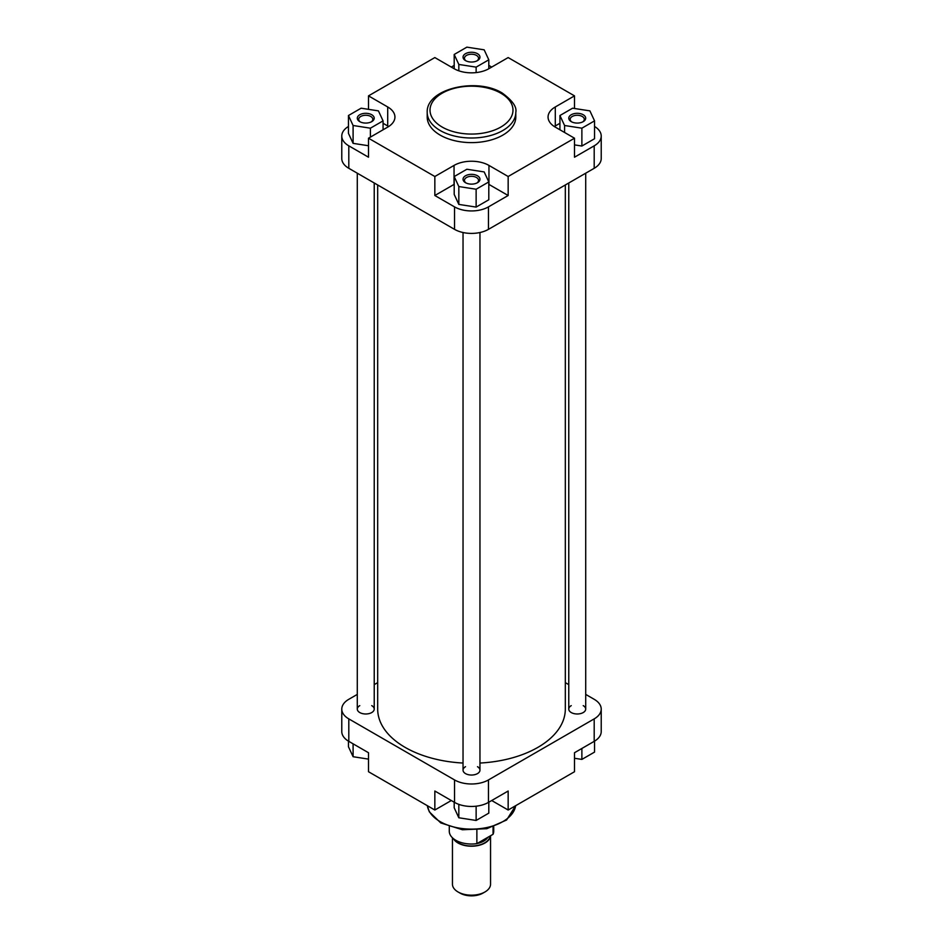 <?xml version="1.0" encoding="UTF-8"?>
<svg xmlns="http://www.w3.org/2000/svg" width="943" height="943" viewBox="0 0 943 943"><rect width="100%" height="100%" fill="white"/><g stroke="black" fill="none" stroke-linecap="round" stroke-linejoin="round"><path stroke-width="1.41" d="M583.222 705.635A8.463 4.892 180 0 1 583.222 712.554A8.463 4.892 180 0 1 571.258 712.554L571.258 712.554A8.463 4.892 180 0 1 571.258 705.635M477.488 766.694A8.463 4.892 180 0 1 477.488 773.602A8.463 4.892 180 0 1 465.512 773.602L465.512 773.602A8.463 4.892 180 0 1 465.512 766.694M371.742 705.635A8.463 4.892 180 0 1 371.742 712.554A8.463 4.892 180 0 1 359.778 712.554L359.778 712.554A8.463 4.892 180 0 1 359.778 705.635M368.501 752.726L348.804 741.351A23.988 13.85 180 0 1 341.779 731.556L341.779 709.101A23.988 13.85 0 0 0 348.804 718.884L454.538 779.932A23.988 13.85 0 0 0 488.462 779.932L488.462 802.399A23.988 13.85 180 0 1 454.538 802.399L434.841 791.024L434.841 810.025L368.501 771.728L368.501 752.726M594.196 741.351L594.196 718.884A23.988 13.85 0 0 0 601.221 709.101L601.221 731.556A23.988 13.85 180 0 1 594.196 741.351L574.499 752.726L574.499 771.728L508.159 810.025L491.704 800.524M508.159 810.025L508.159 791.024L488.462 802.399M565.317 682.626L568.77 684.63M585.709 694.402L594.196 699.305A23.988 13.85 0 0 1 601.221 709.101M377.683 682.626L374.23 684.63M357.291 694.402L348.804 699.305A23.988 13.85 0 0 0 341.779 709.101M594.196 718.884L488.462 779.932M434.841 810.025L451.296 800.524M488.804 802.198L488.804 813.137L476.132 820.457L458.828 817.77L454.196 807.786L454.196 802.198M476.132 820.457L476.132 806.194M458.828 817.77L458.828 804.367M594.55 741.139L594.55 752.09L581.878 759.41L574.499 758.266M581.878 759.41L581.878 748.459M368.501 759.115L353.095 756.722L348.45 746.738L348.45 741.139M353.095 756.722L353.095 743.827M452.451 837.797L452.451 884.18A19.049 10.998 0 0 0 458.039 891.96L460.031 893.104A16.22 9.371 180 0 0 482.969 893.104L484.961 891.96A19.049 10.998 0 0 0 490.549 884.18L490.549 835.746A19.049 10.998 0 0 1 484.961 842.995A19.049 10.998 0 0 1 453.383 838.622M476.875 830.123L476.875 843.643L493.059 834.296A22.219 12.825 0 0 0 493.719 831.196L493.719 826.763M449.281 826.763L449.281 831.196A22.219 12.825 0 0 0 476.875 843.643M458.039 891.96A19.049 10.998 0 0 0 484.961 891.96L482.969 893.104M493.059 834.296L493.059 826.987M377.683 184.969L377.683 709.101A93.817 54.164 0 0 0 405.16 747.398A93.817 54.164 0 0 0 463.037 763.04M479.963 763.04A93.817 54.164 0 0 0 565.317 709.101L565.317 184.969M359.778 121.647L359.778 121.647A8.463 4.892 180 0 1 359.778 114.74A8.463 4.892 180 0 1 371.742 114.74A8.463 4.892 180 0 1 371.742 121.647A8.463 4.892 180 0 1 359.778 121.647M371.2 121.93A7.049 4.067 0 0 0 372.815 119.337A7.049 4.067 0 0 0 370.752 116.46A7.049 4.067 0 0 0 363.067 115.576A7.049 4.067 0 0 0 358.705 119.337A7.049 4.067 0 0 0 360.32 121.93M465.512 60.6L465.512 60.6A8.463 4.892 180 0 1 465.512 53.692A8.463 4.892 180 0 1 477.488 53.692A8.463 4.892 180 0 1 477.488 60.6A8.463 4.892 180 0 1 465.512 60.6M476.946 60.882A7.049 4.067 0 0 0 478.549 58.289A7.049 4.067 0 0 0 476.486 55.413A7.049 4.067 0 0 0 468.801 54.529A7.049 4.067 0 0 0 464.451 58.289A7.049 4.067 0 0 0 466.054 60.882M571.258 121.647L571.258 121.647A8.463 4.892 180 0 1 571.258 114.74A8.463 4.892 180 0 1 583.222 114.74A8.463 4.892 180 0 1 583.222 121.647A8.463 4.892 180 0 1 571.258 121.647M582.68 121.93A7.049 4.067 0 0 0 584.295 119.337A7.049 4.067 0 0 0 582.232 116.46A7.049 4.067 0 0 0 574.535 115.576A7.049 4.067 0 0 0 570.185 119.337A7.049 4.067 0 0 0 571.8 121.93M465.512 182.694L465.512 182.694A8.463 4.892 180 0 1 465.512 175.787A8.463 4.892 180 0 1 477.488 175.787A8.463 4.892 180 0 1 477.488 182.694A8.463 4.892 180 0 1 465.512 182.694M476.946 182.977A7.049 4.067 0 0 0 478.549 180.396A7.049 4.067 0 0 0 476.486 177.508A7.049 4.067 0 0 0 468.801 176.624A7.049 4.067 0 0 0 464.451 180.396A7.049 4.067 0 0 0 466.054 182.977M440.181 135.12A44.297 25.579 0 0 0 488.45 140.672A44.297 25.579 0 0 0 515.797 117.038L515.797 112.429A44.297 25.579 180 0 1 488.45 136.063A44.297 25.579 180 0 1 440.181 130.511A44.297 25.579 180 0 1 427.203 112.429L427.203 117.038A44.297 25.579 0 0 0 440.181 135.12M491.704 67.083L488.804 65.409M454.196 65.409L451.296 67.083M348.45 126.456A23.988 13.85 0 0 0 341.779 136.04A23.988 13.85 0 0 0 348.804 145.835L368.501 157.21L368.501 138.208L387.703 127.116A24.683 14.251 0 0 0 394.94 117.038A24.683 14.251 0 0 0 387.703 106.96L368.501 95.868L434.841 57.57L454.043 68.662A24.683 14.251 0 0 0 488.957 68.662L508.159 57.57L574.499 95.868L555.297 106.96A24.683 14.251 0 0 0 548.06 117.038A24.683 14.251 0 0 0 555.297 127.116L574.499 138.208L508.159 176.506L488.957 165.414A24.683 14.251 0 0 0 454.043 165.414L434.841 176.506L368.501 138.208M388.646 126.539A24.683 14.251 0 0 0 387.703 125.961L383.07 123.285M348.45 115.517L353.095 125.502L370.399 128.189L383.07 120.869L378.426 110.873L361.122 108.197L348.45 115.517L348.45 133.364L353.095 143.36L368.501 145.741M454.196 184.333A24.683 14.251 0 0 0 454.043 184.427L434.841 195.507L454.538 206.882A23.988 13.85 0 0 0 488.462 206.882L508.159 195.507L488.957 184.427A24.683 14.251 0 0 0 488.804 184.333M454.196 176.565L454.196 194.411L458.828 204.407L476.132 207.083L488.804 199.775L488.804 181.916L484.172 171.921L466.868 169.245L454.196 176.565L458.828 186.549L476.132 189.237L488.804 181.916M574.499 138.208L574.499 157.21L594.196 145.835A23.988 13.85 0 0 0 601.221 136.04A23.988 13.85 0 0 0 594.55 126.456M559.93 123.285L555.297 125.961A24.683 14.251 0 0 0 554.354 126.539M574.499 144.892L581.878 146.035L594.55 138.727L594.55 120.869L589.905 110.873L572.601 108.197L559.93 115.517L564.574 125.502L581.878 128.189L594.55 120.869M348.804 145.835L348.804 168.302L454.538 229.349L454.538 206.882M348.804 168.302A23.988 13.85 180 0 1 341.779 158.507L341.779 136.04M601.221 136.04L601.221 158.507A23.988 13.85 180 0 1 594.196 168.302L594.196 145.835M488.462 206.882L488.462 229.349L594.196 168.302M488.462 229.349A23.988 13.85 180 0 1 454.538 229.349M508.159 195.507L508.159 176.506M574.499 108.492L574.499 95.868M434.841 195.507L434.841 176.506M368.501 109.341L368.501 95.868M559.93 115.517L559.93 129.792M564.574 125.502L564.574 132.468M581.878 128.189L581.878 146.035M458.828 186.549L458.828 204.407M476.132 189.237L476.132 207.083M353.095 125.502L353.095 143.36M370.399 128.189L370.399 137.112M383.07 120.869L383.07 129.792M466.868 47.15L454.196 54.47L458.828 64.454L476.132 67.13L488.804 59.822L484.172 49.826L466.868 47.15M454.196 54.47L454.196 68.745M458.828 64.454L458.828 70.819M476.132 67.13L476.132 72.587M488.804 59.822L488.804 68.745M427.356 805.711A44.297 25.579 0 0 0 440.181 821.636A44.297 25.579 0 0 0 486.706 827.565A44.297 25.579 0 0 0 515.644 805.711M454.538 802.399L454.538 779.932M348.804 718.884L348.804 741.351M490.148 835.981A18.695 10.797 180 0 1 484.714 842.853A18.695 10.797 180 0 1 454.102 839.176M468.73 843.926A17.28 9.972 0 0 0 474.27 843.926M477.099 843.514A17.28 9.972 0 0 0 483.724 841.132A17.28 9.972 0 0 0 487.849 837.301M442.173 127.057A41.48 23.94 0 0 0 500.827 127.057A41.48 23.94 0 0 0 500.827 93.192A41.48 23.94 0 0 0 442.173 93.192A41.48 23.94 0 0 0 442.173 127.057M555.297 125.961L555.297 106.96M454.043 184.427L454.043 165.414M488.957 184.427L488.957 165.414M387.703 125.961L387.703 106.96M515.656 805.699L506.591 820.009L486.812 828.697L462.412 829.757L440.758 822.921L429.324 811.84L427.344 805.699M585.709 173.206L585.709 709.101M568.77 182.977L568.77 709.101M479.963 232.508L479.963 770.148M463.037 232.508L463.037 770.148M374.23 182.977L374.23 709.101M357.291 173.206L357.291 709.101M515.797 112.429C517.047 107.054 512.532 100.595 502.242 93.051C476.969 77.173 425.977 88.559 427.203 112.429"/></g></svg>
